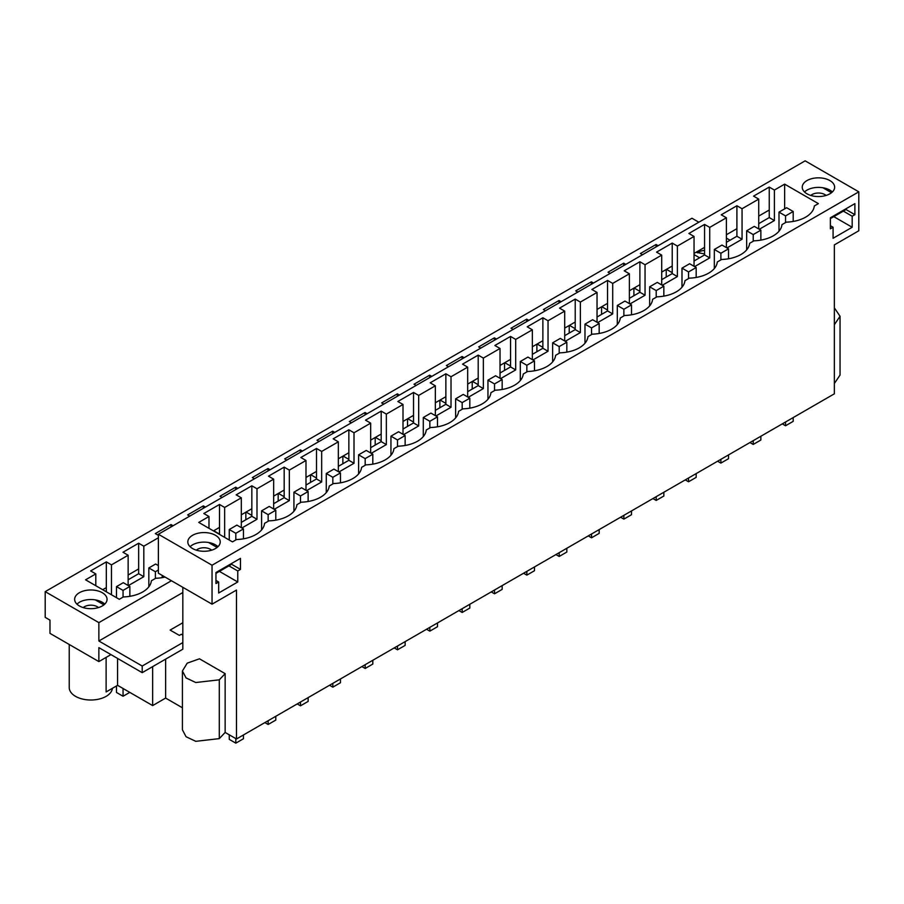 <?xml version="1.0" encoding="UTF-8"?>
<svg xmlns="http://www.w3.org/2000/svg" width="904" height="904" viewBox="0 0 904 904"><rect width="100%" height="100%" fill="white"/><g stroke="black" fill="none" stroke-linecap="round" stroke-linejoin="round"><path stroke-width="1.36" d="M698.826 222.214L691.955 218.248L45.2 591.645L45.2 617.375L49.98 620.133L49.98 633.365L98.864 661.592L98.864 647.626L142.21 672.655L142.21 666.033L98.864 641.004L98.864 622.63L171.432 580.73M165.082 577.068A29.708 17.153 180 0 1 155.714 578.266L151.375 580.775A29.708 17.153 180 0 1 123.373 596.945L119.294 599.295L85.564 579.814L95.801 573.904L90.649 570.921L106.322 561.881L106.322 587.6L102.683 589.702M106.322 561.881L111.474 564.853L128.142 555.237L122.978 552.254L138.651 543.202L138.651 568.932L128.142 575.012M106.322 587.6L106.322 591.804M138.651 568.932L138.651 573.712L128.142 579.78M726.387 238.125L730.025 240.227M45.2 591.645L98.864 622.63M696.024 252.284L704.566 253.945M138.651 543.202L143.815 546.185L143.815 576.684L128.368 585.6M158.381 537.767L143.815 546.185M158.381 535.36L155.318 533.586L170.992 524.535L173.093 525.744M189.761 516.127L187.659 514.918L203.332 505.867L205.434 507.076M222.09 497.46L220 496.251L235.673 487.199L237.775 488.409M254.431 478.792L252.329 477.572L268.002 468.532L270.104 469.741M286.771 460.113L284.67 458.904L300.343 449.853L302.444 451.073M319.112 441.446L317.01 440.237L332.683 431.185L334.785 432.394M351.441 422.778L349.351 421.569L365.024 412.518L367.114 413.727M383.782 404.111L381.68 402.901L397.353 393.85L399.455 395.059M416.122 385.443L414.021 384.223L429.694 375.171L431.796 376.392M448.463 366.764L446.361 365.555L462.034 356.504L464.136 357.713M480.792 348.096L478.691 346.887L494.375 337.836L496.465 339.045M513.133 329.429L511.031 328.22L526.704 319.168L528.806 320.378M545.474 310.761L543.372 309.541L559.045 300.501L561.147 301.71M577.814 292.094L575.712 290.873L591.385 281.822L593.487 283.042M610.144 273.415L608.042 272.206L623.726 263.154L625.817 264.363M642.484 254.747L640.382 253.538L656.055 244.487L658.157 245.696M699.594 257.798L694.046 254.589M102.299 605.951A16.204 9.356 180 0 1 84.637 607.974A16.204 9.356 180 0 1 74.636 599.329A16.204 9.356 180 0 1 79.382 592.719A16.204 9.356 180 0 1 97.044 590.685A16.204 9.356 180 0 1 107.045 599.329A16.204 9.356 180 0 1 102.299 605.951M656.055 244.487L656.055 246.905M834.358 383.511L840.042 375.07L840.042 316.264L834.358 307.835M236.486 738.986L236.486 590.063L212.044 604.177L212.044 565.226L858.8 191.829L858.8 230.78L834.358 244.894L834.358 393.816L236.486 738.986L225.141 732.443L225.141 673.638L199.456 658.801L187.207 663.163L182.416 670.994L186.066 677.932L195.761 682.52L219.299 679.819L225.141 673.638M182.416 670.994L182.416 729.799L186.066 736.737L195.761 741.325L219.299 738.624L225.141 732.443M182.416 707.775L165.635 698.08L165.635 659.129M106.118 657.4L106.118 691.944L117.576 685.334L152.652 705.583L165.635 698.08M182.823 592.527L98.864 641.004M111.474 564.853L111.474 594.775M95.801 573.904L95.801 585.724M128.142 555.237L128.142 585.476M182.823 587.317L182.823 642.586L142.21 666.033M182.823 622.743L170.121 630.077L179.354 635.399L181.354 634.258L182.823 635.105M854.89 214.666L854.89 203.637L830.38 217.785L830.38 228.814L833.081 227.254L833.081 238.283L852.178 227.254L852.178 216.225L854.89 214.666L845.342 209.152M240.464 569.396L240.464 558.367L215.954 572.514L215.954 583.543L218.666 581.984L218.666 593.013L237.763 581.984L237.763 570.955L240.464 569.396L230.915 563.881M834.358 324.705L840.042 316.264M858.8 191.829L805.136 160.844L158.381 534.241L158.381 573.204L212.044 604.177M212.044 565.226L158.381 534.241M806.978 180.574A16.204 9.356 0 0 0 802.232 187.196A16.204 9.356 0 0 0 812.244 195.84A16.204 9.356 0 0 0 829.895 193.806A16.204 9.356 0 0 0 834.641 187.196A16.204 9.356 0 0 0 824.64 178.551A16.204 9.356 0 0 0 806.978 180.574M769.247 187.083L753.563 196.123L758.727 199.106L742.06 208.722L736.907 205.75L729.065 210.27L721.234 214.802L726.387 217.774L709.719 227.39L704.566 224.418L696.724 228.938L688.893 233.469L694.046 236.441L677.39 246.069L672.226 243.086L656.553 252.137L661.705 255.12L645.049 264.736L639.896 261.753L624.212 270.804L629.376 273.788L612.709 283.404L607.556 280.432L599.714 284.952L591.883 289.483L597.035 292.455L580.368 302.072L575.215 299.1L567.373 303.62L559.542 308.151L564.695 311.123L548.039 320.75L542.875 317.767L527.202 326.819L532.354 329.791L524.919 334.096L515.698 339.418L510.545 336.435L494.861 345.486L500.025 348.469L483.357 358.086L478.205 355.114L470.362 359.634L462.532 364.154L467.684 367.137L451.017 376.753L445.864 373.781L438.022 378.301L430.191 382.833L435.344 385.805L418.688 395.421L413.523 392.449L405.693 396.969L397.85 401.5L403.003 404.472L386.347 414.1L381.194 411.117L365.51 420.168L370.674 423.14L354.006 432.767L348.854 429.784L333.18 438.835L338.333 441.819L321.666 451.435L316.513 448.463L300.84 457.503L305.993 460.486L289.337 470.103L284.172 467.131L276.341 471.651L268.499 476.182L273.652 479.154L256.996 488.77L251.843 485.798L244.001 490.318L236.159 494.85L241.323 497.821L224.655 507.449L219.502 504.466L203.829 513.517L208.982 516.5L198.744 522.41L232.475 541.891L236.554 539.53A29.708 17.153 0 0 0 255.9 534.535A29.708 17.153 0 0 0 264.556 523.359L268.895 520.862A29.708 17.153 0 0 0 288.24 515.868A29.708 17.153 0 0 0 296.896 504.692L301.235 502.195A29.708 17.153 0 0 0 320.581 497.2A29.708 17.153 0 0 0 329.237 486.024L333.565 483.527A29.708 17.153 0 0 0 352.922 478.521A29.708 17.153 0 0 0 361.577 467.357L365.905 464.848A29.708 17.153 0 0 0 385.251 459.853A29.708 17.153 0 0 0 393.907 448.689L398.246 446.18A29.708 17.153 0 0 0 417.591 441.186A29.708 17.153 0 0 0 426.247 430.01L430.586 427.513A29.708 17.153 0 0 0 449.932 422.518A29.708 17.153 0 0 0 458.588 411.343L462.916 408.845A29.708 17.153 0 0 0 482.273 403.851A29.708 17.153 0 0 0 490.928 392.675L495.256 390.178A29.708 17.153 0 0 0 514.602 385.172A29.708 17.153 0 0 0 523.258 374.007L527.597 371.499A29.708 17.153 0 0 0 546.943 366.504A29.708 17.153 0 0 0 555.598 355.34L559.938 352.831A29.708 17.153 0 0 0 579.283 347.837A29.708 17.153 0 0 0 587.939 336.661L592.267 334.164A29.708 17.153 0 0 0 611.624 329.169A29.708 17.153 0 0 0 620.28 317.993L624.607 315.496A29.708 17.153 0 0 0 643.953 310.501A29.708 17.153 0 0 0 652.609 299.326L656.948 296.817A29.708 17.153 0 0 0 676.294 291.822A29.708 17.153 0 0 0 684.949 280.658L689.289 278.149A29.708 17.153 0 0 0 708.634 273.155A29.708 17.153 0 0 0 717.29 261.979L721.618 259.482A29.708 17.153 0 0 0 740.975 254.487A29.708 17.153 0 0 0 749.631 243.312L753.959 240.814A29.708 17.153 0 0 0 773.304 235.82A29.708 17.153 0 0 0 781.96 224.644L786.299 222.147A29.708 17.153 0 0 0 814.301 205.976L818.38 203.626L784.638 184.145L774.4 190.055L769.247 187.083L769.247 210.01L758.727 216.09M215.48 548.536A16.204 9.356 0 0 0 220.226 541.925A16.204 9.356 0 0 0 210.225 533.281A16.204 9.356 0 0 0 192.563 535.304A16.204 9.356 0 0 0 187.817 541.925A16.204 9.356 0 0 0 197.818 550.57A16.204 9.356 0 0 0 215.48 548.536M833.081 227.254L830.38 225.695M832.369 191.976A16.204 9.356 -0 0 0 806.978 190.134A16.204 9.356 -0 0 0 804.515 191.976M852.178 216.225L843.364 211.14M833.816 216.655L852.178 227.254M736.907 205.75L736.907 228.678L726.387 234.757M694.046 253.425L704.566 247.357L704.566 254.928L709.719 257.9L694.634 266.612M661.705 272.093L672.226 266.025L672.226 273.596L677.39 276.567L662.293 285.28M629.376 290.76L639.896 284.692L639.896 292.263L645.049 295.235L629.952 303.959M597.035 309.439L607.556 303.36L607.556 310.931L612.709 313.914L597.612 322.626M564.695 328.107L575.215 322.027L575.215 329.598L580.368 332.582L565.282 341.294M532.354 346.774L542.875 340.706L542.875 348.277L548.039 351.249L532.942 359.962M500.025 365.442L510.545 359.374L510.545 366.945L515.698 369.917L500.601 378.629M467.684 384.11L478.205 378.041L478.205 385.612L483.357 388.584L468.261 397.308M435.344 402.788L445.864 396.709L445.864 404.28L451.017 407.263L435.931 415.976M403.003 421.456L413.523 415.377L413.523 422.948L418.688 425.931L403.591 434.643M370.674 440.124L381.194 434.056L381.194 441.627L386.347 444.598L371.25 453.311M338.333 458.791L348.854 452.723L348.854 460.294L354.006 463.266L338.91 471.99M305.993 477.47L316.513 471.391L316.513 478.962L321.666 481.945L306.58 490.657M273.652 496.138L284.172 490.058L284.172 497.629L289.337 500.613L274.24 509.325M241.323 514.805L251.843 508.737L251.843 516.308L256.996 519.28L241.899 527.992M213.446 530.897L219.502 527.405L219.502 534.388M241.323 522.376L251.843 516.308M273.652 503.709L284.172 497.629M305.993 485.041L316.513 478.962M338.333 466.362L348.854 460.294M370.674 447.695L381.194 441.627M403.003 429.027L413.523 422.948M435.344 410.359L445.864 404.28M467.684 391.681L478.205 385.612M500.025 373.013L510.545 366.945M532.354 354.345L542.875 348.277M564.695 335.678L575.215 329.598M597.035 317.01L607.556 310.931M629.376 298.331L639.896 292.263M661.705 279.664L672.226 273.596M694.046 260.996L704.566 254.928M726.387 242.328L736.907 236.249L736.907 228.678M758.727 223.661L769.247 217.582L769.247 210.01M742.06 208.722L742.06 239.232L736.907 236.249M208.982 516.5L208.982 528.32M784.638 184.145L784.638 208.869M774.4 190.055L774.4 220.565L759.303 229.277M758.727 199.106L758.727 228.938M742.06 239.232L726.963 247.945M726.387 217.774L726.387 247.606M709.719 227.39L709.719 257.9M694.046 236.441L694.046 266.273M677.39 246.069L677.39 276.567M661.705 255.12L661.705 284.952M645.049 264.736L645.049 295.235M629.376 273.788L629.376 303.62M612.709 283.404L612.709 313.914M597.035 292.455L597.035 322.287M580.368 302.072L580.368 332.582M564.695 311.123L564.695 340.955M548.039 320.75L548.039 351.249M532.354 329.791L532.354 359.634M515.698 339.418L515.698 369.917M500.025 348.469L500.025 378.301M483.357 358.086L483.357 388.584M467.684 367.137L467.684 396.969M451.017 376.753L451.017 407.263M435.344 385.805L435.344 415.637M418.688 395.421L418.688 425.931M403.003 404.472L403.003 434.304M386.347 414.1L386.347 444.598M370.674 423.14L370.674 452.983M354.006 432.767L354.006 463.266M338.333 441.819L338.333 471.651M321.666 451.435L321.666 481.945M305.993 460.486L305.993 490.318M289.337 470.103L289.337 500.613M273.652 479.154L273.652 508.986M256.996 488.77L256.996 519.28M241.323 497.821L241.323 527.653M224.655 507.449L224.655 537.371M774.4 220.565L769.247 217.582M69.235 644.484L69.235 687.537A21.606 12.475 -0 0 0 82.569 699.063A21.606 12.475 -0 0 0 106.118 696.362A21.606 12.475 -0 0 0 112.401 688.317M117.576 685.334L117.576 658.428M110.955 654.609L98.864 661.592M152.652 705.583L152.652 666.621M182.823 642.586L182.823 649.208L142.21 672.655M237.763 570.955L228.949 565.87M219.401 571.384L237.763 581.984M218.666 581.984L215.954 580.424M217.954 546.705A16.204 9.356 -0 0 0 192.563 544.863A16.204 9.356 -0 0 0 190.089 546.705M219.502 504.466L219.502 527.405M104.774 604.109A16.204 9.356 -0 0 0 79.382 602.267L76.908 604.109M704.566 224.418L704.566 247.357M672.226 243.086L672.226 266.025M639.896 261.753L639.896 284.692M607.556 280.432L607.556 303.36M575.215 299.1L575.215 322.027M542.875 317.767L542.875 340.706M510.545 336.435L510.545 359.374M478.205 355.114L478.205 378.041M445.864 373.781L445.864 396.709M413.523 392.449L413.523 415.377M381.194 411.117L381.194 434.056M348.854 429.784L348.854 452.723M316.513 448.463L316.513 471.391M284.172 467.131L284.172 490.058M251.843 485.798L251.843 508.737M623.726 263.154L623.726 265.584M591.385 281.822L591.385 284.251M559.045 300.501L559.045 302.919M526.704 319.168L526.704 321.587M494.375 337.836L494.375 340.266M462.034 356.504L462.034 358.933M429.694 375.171L429.694 377.601M397.353 393.85L397.353 396.268M365.024 412.518L365.024 414.936M332.683 431.185L332.683 433.615M300.343 449.853L300.343 452.282M268.002 468.532L268.002 470.95M235.673 487.199L235.673 489.618M203.332 505.867L203.332 508.285M170.992 524.535L170.992 526.964M138.651 573.712L143.815 576.684M666.237 277.053L666.237 269.482M666.463 269.358L672.226 272.68M633.896 295.721L633.896 288.15M634.122 288.026L639.896 291.359M601.567 314.389L601.567 306.818M601.781 306.693L607.556 310.027M569.226 333.056L569.226 325.485M569.441 325.361L575.215 328.694M536.886 351.735L536.886 344.164M537.112 344.028L542.875 347.362M504.545 370.403L504.545 362.832M504.771 362.707L510.545 366.03M472.216 389.07L472.216 381.499M472.43 381.375L478.205 384.708M439.875 407.738L439.875 400.167M440.09 400.043L445.864 403.376M407.534 426.417L407.534 418.846M407.76 418.71L413.523 422.044M375.194 445.084L375.194 437.513M375.42 437.378L381.194 440.711M342.865 463.752L342.865 456.181M343.079 456.057L348.854 459.379M310.524 482.42L310.524 474.849M310.739 474.724L316.513 478.058M278.183 501.087L278.183 493.516M278.409 493.392L284.172 496.725M245.843 519.766L245.843 512.195M246.069 512.059L251.843 515.393M213.728 530.738L219.502 534.061M148.832 586.82L148.832 567.949L155.386 571.735L158.381 570.006M155.386 578.458L155.386 571.735M158.381 565.588L155.646 564.017L148.832 567.949M162.2 577.645L162.2 575.407M116.492 685.955L116.492 692.464L123.057 696.249L129.769 692.374M116.492 597.68L116.492 586.617L123.057 590.402L129.86 586.47L123.306 582.684L116.492 586.617M123.057 696.249L123.057 688.498M123.057 597.126L123.057 590.402M129.86 596.312L129.86 586.47M793.192 417.58L793.192 421.354L785.553 425.773L785.553 421.987M782.288 423.874L785.553 425.773M793.192 221.446L793.192 211.502L785.553 215.909L785.553 222.565M778.999 231.209L778.999 212.124L785.553 215.909M778.999 212.124L786.638 207.717L793.192 211.502M760.863 436.248L760.863 440.033L753.224 444.44L753.224 440.655M749.947 442.553L753.224 444.44M760.863 240.114L760.863 230.17L753.224 234.577L753.224 241.244M746.659 249.877L746.659 230.791L753.224 234.577M746.659 230.791L754.298 226.384L760.863 230.17M728.522 454.915L728.522 458.701L720.884 463.108L720.884 459.334M717.606 461.221L720.884 463.108M728.522 258.781L728.522 248.837L720.884 253.256L720.884 259.911M714.329 268.556L714.329 249.47L720.884 253.256M714.329 249.47L721.968 245.052L728.522 248.837M696.182 473.594L696.182 477.368L688.543 481.775L688.543 478.001M685.266 479.888L688.543 481.775M696.182 277.449L696.182 267.516L688.543 271.923L688.543 278.579M681.989 287.223L681.989 268.138L688.543 271.923M681.989 268.138L689.628 263.731L696.182 267.516M663.841 492.262L663.841 496.036L656.202 500.443L656.202 496.669M652.937 498.556L656.202 500.443M663.841 296.128L663.841 286.184L656.202 290.591L656.202 297.246M649.648 305.891L649.648 286.805L656.202 290.591M649.648 286.805L657.287 282.398L663.841 286.184M631.512 510.929L631.512 514.704L623.873 519.122L623.873 515.337M620.596 517.224L623.873 519.122M631.512 314.795L631.512 304.851L623.873 309.258L623.873 315.925M617.308 324.559L617.308 305.473L623.873 309.258M617.308 305.473L624.946 301.066L631.512 304.851M599.171 529.597L599.171 533.383L591.532 537.79L591.532 534.004M588.255 535.902L591.532 537.79M599.171 333.463L599.171 323.519L591.532 327.926L591.532 334.593M584.978 343.226L584.978 324.14L591.532 327.926M584.978 324.14L592.617 319.733L599.171 323.519M566.831 548.265L566.831 552.05L559.192 556.457L559.192 552.683M555.915 554.57L559.192 556.457M566.831 352.131L566.831 342.187L559.192 346.605L559.192 353.261M552.638 361.905L552.638 342.819L559.192 346.605M552.638 342.819L560.277 338.401L566.831 342.187M534.49 566.944L534.49 570.718L526.851 575.125L526.851 571.351M523.586 573.238L526.851 575.125M534.49 370.798L534.49 360.865L526.851 365.272L526.851 371.928M520.297 380.573L520.297 361.487L526.851 365.272M520.297 361.487L527.936 357.08L534.49 360.865M502.161 585.611L502.161 589.385L494.522 593.804L494.522 590.018M491.245 591.905L494.522 593.804M502.161 389.477L502.161 379.533L494.522 383.94L494.522 390.596M487.957 399.24L487.957 380.155L494.522 383.94M487.957 380.155L495.595 375.748L502.161 379.533M469.82 604.279L469.82 608.053L462.181 612.471L462.181 608.686M458.904 610.584L462.181 612.471M469.82 408.145L469.82 398.201L462.181 402.608L462.181 409.275M455.627 417.908L455.627 398.822L462.181 402.608M455.627 398.822L463.266 394.415L469.82 398.201M437.479 622.946L437.479 626.732L429.841 631.139L429.841 627.365M426.564 629.252L429.841 631.139M437.479 426.812L437.479 416.868L429.841 421.287L429.841 427.942M423.287 436.575L423.287 417.501L429.841 421.287M423.287 417.501L430.925 413.083L437.479 416.868M405.139 641.614L405.139 645.399L397.5 649.806L397.5 646.032M394.234 647.919L397.5 649.806M405.139 445.48L405.139 435.536L397.5 439.954L397.5 446.61M390.946 455.254L390.946 436.169L397.5 439.954M390.946 436.169L398.585 431.75L405.139 435.536M372.81 660.293L372.81 664.067L365.171 668.474L365.171 664.7M361.894 666.587L365.171 668.474M372.81 464.147L372.81 454.215L365.171 458.622L365.171 465.277M358.606 473.922L358.606 454.836L365.171 458.622M358.606 454.836L366.244 450.429L372.81 454.215M340.469 678.96L340.469 682.735L332.83 687.153L332.83 683.367M329.553 685.255L332.83 687.153M340.469 482.826L340.469 472.882L332.83 477.289L332.83 483.945M326.276 492.59L326.276 473.504L332.83 477.289M326.276 473.504L333.915 469.097L340.469 472.882M308.128 697.628L308.128 701.414L300.49 705.821L300.49 702.035M297.213 703.933L300.49 705.821M308.128 501.494L308.128 491.55L300.49 495.957L300.49 502.624M293.936 511.257L293.936 492.171L300.49 495.957M293.936 492.171L301.574 487.764L308.128 491.55M275.788 716.296L275.788 720.081L268.149 724.488L268.149 720.714M264.883 722.601L268.149 724.488M275.788 520.162L275.788 510.218L268.149 514.636L268.149 521.292M261.595 529.936L261.595 510.85L268.149 514.636M261.595 510.85L269.234 506.432L275.788 510.218M243.458 734.975L243.458 738.749L235.82 743.156L235.82 738.602M229.254 734.816L229.254 739.37L235.82 743.156M243.458 538.829L243.458 528.896L235.82 533.303L235.82 539.959M229.254 540.027L229.254 529.518L235.82 533.303M229.254 529.518L236.893 525.111L243.458 528.896M810.809 195.445A9.006 5.198 180 0 1 826.053 195.456M845.116 209.276L845.116 210.123L830.38 218.632M831.51 192.721L822.922 187.761M196.383 550.174A9.006 5.198 180 0 1 211.638 550.186M230.701 564.017L230.701 564.853L215.954 573.362M217.096 547.451L208.508 542.49M697.662 252.86A9.006 5.198 180 0 1 704.566 250.453M83.247 607.59A9.006 5.198 180 0 1 98.468 607.59M95.315 599.894L103.915 604.855M219.299 738.624L219.299 679.819"/></g></svg>
